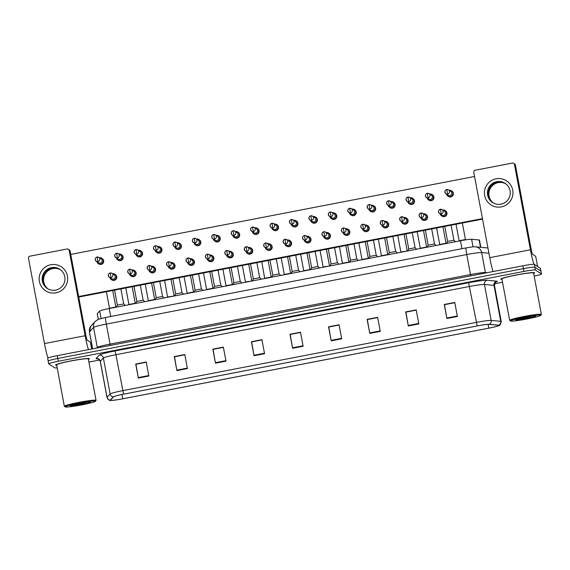 <?xml version="1.0" encoding="UTF-8"?>
<svg xmlns="http://www.w3.org/2000/svg" width="570" height="570" viewBox="0 0 570 570"><rect width="100%" height="100%" fill="white"/><g stroke="black" fill="none" stroke-linecap="round" stroke-linejoin="round"><path stroke-width="0.85" d="M98.282 319.328L97.235 313.742A10.745 0.784 -10.6 0 1 97.271 313.657L99.672 311.056A10.745 0.784 -10.6 0 1 109.24 308.541L460.482 240.761A10.745 0.784 -10.6 0 1 471.625 239.272L479.121 239.97A10.745 0.784 -10.6 0 1 479.441 240.048A10.745 0.784 -10.6 0 1 479.484 240.098L480.838 247.323M534.582 272.716A17.193 1.261 169.4 0 0 516.869 274.847A17.193 1.261 169.4 0 0 500.852 279.122A17.193 1.261 169.4 0 0 500.916 279.207A17.193 1.261 169.4 0 0 501.985 279.357A17.193 1.261 169.4 0 1 500.916 279.207A17.193 1.261 169.4 0 1 500.852 279.122A17.193 1.261 169.4 0 1 516.869 274.847A17.193 1.261 169.4 0 1 534.582 272.716A17.193 1.261 169.4 0 1 534.646 272.802A17.193 1.261 169.4 0 0 534.582 272.716M89.29 358.651A17.193 1.261 169.4 0 0 71.578 360.781A17.193 1.261 169.4 0 0 55.561 365.057A17.193 1.261 169.4 0 0 55.632 365.142A17.193 1.261 169.4 0 0 56.701 365.292A17.193 1.261 169.4 0 1 55.632 365.142A17.193 1.261 169.4 0 1 55.561 365.057A17.193 1.261 169.4 0 1 71.578 360.781A17.193 1.261 169.4 0 1 89.29 358.651A17.193 1.261 169.4 0 1 89.355 358.737A17.193 1.261 169.4 0 0 89.29 358.651M498.985 325.328A11.457 0.841 -10.6 0 1 499.035 325.385A11.457 0.841 -10.6 0 1 488.782 328.156L122.735 398.793A11.457 0.841 -10.6 0 1 110.452 400.24A11.457 0.841 -10.6 0 1 110.495 400.154L113.551 396.827A11.457 0.841 -10.6 0 1 123.761 394.148L477.197 325.94A11.457 0.841 -10.6 0 1 489.089 324.358L498.636 325.249A11.457 0.841 -10.6 0 1 498.985 325.328M499.27 325.278A11.749 0.862 169.4 0 0 498.914 325.192L489.359 324.302A11.749 0.862 169.4 0 0 477.168 325.926L123.733 394.134A11.749 0.862 169.4 0 0 113.273 396.877L110.21 400.204A11.749 0.862 169.4 0 0 110.58 400.439A11.749 0.862 169.4 0 0 122.764 398.815L488.811 328.17A11.749 0.862 169.4 0 0 498.978 325.613A11.749 0.862 169.4 0 0 499.27 325.278M534.176 276.122A10.745 0.784 169.4 0 0 541.5 273.985L540.973 271.178A10.745 0.784 169.4 0 0 540.93 271.12L534.888 267.202A10.745 0.784 169.4 0 0 523.417 268.613L57.791 358.466A10.745 0.784 169.4 0 0 48.179 361.067A10.745 0.784 169.4 0 0 48.222 361.116M533.67 273.429A17.193 1.261 169.4 0 0 534.646 272.802A17.193 1.261 169.4 0 1 533.67 273.429M88.379 359.364A17.193 1.261 169.4 0 0 89.355 358.737A17.193 1.261 169.4 0 1 88.379 359.364M541.5 273.985A10.745 0.784 169.4 0 0 541.457 273.935L535.415 270.009A10.745 0.784 169.4 0 0 523.937 271.42L58.311 361.273A10.745 0.784 169.4 0 0 48.706 363.874A10.745 0.784 169.4 0 0 48.749 363.924L54.791 367.849A10.745 0.784 169.4 0 0 57.178 367.842M88.892 362.071L99.636 359.998M494.618 283.774L502.526 282.25M215.467 363.176L212.838 349.132L223.362 347.109L225.991 361.152L215.467 363.176L215.382 362.691L225.898 360.668M176.9 370.621L174.27 356.578L184.794 354.547L187.416 368.591L176.9 370.621L176.814 370.137L187.331 368.106M138.332 378.067L135.703 364.023L146.219 361.993L148.848 376.036L138.332 378.067L138.246 377.582L148.763 375.552M331.177 340.853L328.548 326.81L339.065 324.779L341.694 338.822L331.177 340.853L331.084 340.361L341.601 338.338M369.745 333.407L367.116 319.364L377.632 317.333L380.261 331.377L369.745 333.407L369.652 332.923L380.169 330.892M408.312 325.962L405.683 311.918L416.2 309.888L418.829 323.931L408.312 325.962L408.227 325.477L418.736 323.447M446.88 318.523L444.251 304.48L454.767 302.449L457.397 316.493L446.88 318.523L446.795 318.031L457.304 316.008M254.035 355.737L251.413 341.694L261.929 339.663L264.558 353.706L254.035 355.737L253.949 355.253L264.466 353.222M292.602 348.291L289.98 334.248L300.497 332.217L303.126 346.261L292.602 348.291L292.517 347.807L303.033 345.776M213.102 349.346L223.397 347.315M174.534 356.784L184.83 354.754M135.966 364.23L146.262 362.199M328.812 327.016L339.1 324.986M367.379 319.57L377.675 317.54M405.947 312.125L416.243 310.094M444.514 304.686L454.81 302.656M253.949 355.253L251.662 341.858L261.965 339.87M290.237 334.455L300.533 332.424M300.54 332.467L290.208 334.462L292.517 347.807M454.817 302.698L444.486 304.693L446.795 318.031M416.25 310.137L405.918 312.132L408.227 325.477M377.682 317.583L367.344 319.578L369.652 332.923M339.114 325.028L328.776 327.023L331.084 340.361M146.269 362.242L135.938 364.237L138.246 377.582M184.837 354.796L174.505 356.791L176.814 370.137M223.404 347.358L213.073 349.346L215.382 362.691M251.641 341.907L261.972 339.912M534.361 264.387A10.745 0.784 169.4 0 0 522.889 265.798L57.264 355.659A10.745 0.784 169.4 0 0 47.659 358.252L48.179 361.067A10.745 0.784 169.4 0 1 57.791 358.466L523.417 268.613A10.745 0.784 169.4 0 1 534.888 267.202L540.93 271.12A10.745 0.784 169.4 0 1 540.973 271.178L540.446 268.37A10.745 0.784 169.4 0 0 540.41 268.313L534.361 264.387L535.415 270.009M462.356 223.02L465.448 239.535L459.114 240.725L456.029 224.245M446.581 194.228A3.22 3.206 -57 0 0 450.3 196.643A3.22 3.206 -57 0 0 451.469 190.779A3.22 3.206 -57 0 0 449.117 190.323L449.117 190.323M446.745 189.554C444.685 190.366 444.408 191.777 445.918 193.793L448.255 195.311A2.33 2.316 -57 0 0 451.796 192.917A2.33 2.316 -57 0 0 450.784 191.406L448.455 189.888A2.33 2.316 -57 0 0 446.759 189.561L446.745 189.554A2.33 2.316 -57 0 0 445.918 193.793A2.33 2.316 -57 0 0 449.459 192.282A2.33 2.316 -57 0 0 448.455 189.888L446.745 189.554L447.614 194.128M451.112 225.193L453.927 240.234L447.593 241.431L444.785 226.411M440.211 213.935A3.22 3.206 -57 0 0 445.12 215.859A3.22 3.206 -57 0 0 442.748 210.031M441.237 213.835L440.368 209.268C438.309 210.073 438.038 211.491 439.541 213.508L441.878 215.018A2.33 2.316 -57 0 0 445.426 212.624A2.33 2.316 -57 0 0 444.415 211.114L442.078 209.596A2.33 2.316 -57 0 0 438.537 211.107A2.33 2.316 -57 0 0 441.237 213.835A2.33 2.316 -57 0 0 442.078 209.596L440.382 209.268M442.933 226.767L446.025 243.283L439.691 244.473L436.606 227.993M427.158 197.975A3.22 3.206 -57 0 0 430.877 200.391A3.22 3.206 -57 0 0 432.039 194.527A3.22 3.206 -57 0 0 429.695 194.071L429.695 194.071M427.322 193.308C425.263 194.114 424.985 195.524 426.495 197.541L428.825 199.058A2.33 2.316 -57 0 0 432.374 196.664A2.33 2.316 -57 0 0 431.362 195.154L429.025 193.636A2.33 2.316 -57 0 0 427.336 193.308L427.336 193.308A2.33 2.316 -57 0 0 426.495 197.541A2.33 2.316 -57 0 0 430.036 196.03A2.33 2.316 -57 0 0 429.025 193.636L427.322 193.308L428.184 197.876M423.51 230.515L426.602 247.031L420.268 248.228L417.183 231.741M407.735 201.723A3.22 3.206 -57 0 0 411.455 204.138A3.22 3.206 -57 0 0 412.616 198.274A3.22 3.206 -57 0 0 410.272 197.819L410.272 197.819M407.885 197.063A2.33 2.316 -57 0 0 407.066 201.296L409.403 202.806A2.33 2.316 -57 0 0 412.951 200.412A2.33 2.316 -57 0 0 411.939 198.902L409.602 197.384A2.33 2.316 -57 0 0 407.906 197.056L408.761 201.623A2.33 2.316 -57 0 0 409.602 197.384L407.892 197.056C405.833 197.861 405.562 199.279 407.066 201.296A2.33 2.316 -57 0 0 408.761 201.623M407.415 250.999L400.838 251.976L397.753 235.488M388.312 205.471A3.22 3.206 -57 0 0 392.032 207.886A3.22 3.206 -57 0 0 393.193 202.022A3.22 3.206 -57 0 0 390.849 201.566L390.849 201.566M388.469 200.804C386.41 201.609 386.139 203.027 387.643 205.043L389.98 206.554A2.33 2.316 -57 0 0 393.528 204.167A2.33 2.316 -57 0 0 392.516 202.649L390.179 201.139A2.33 2.316 -57 0 0 388.483 200.804L388.469 200.804A2.33 2.316 -57 0 0 387.643 205.043A2.33 2.316 -57 0 0 391.184 203.533A2.33 2.316 -57 0 0 390.179 201.139L388.469 200.804L389.339 205.371M384.665 238.018L387.75 254.534L381.416 255.723L378.33 239.236M368.89 209.226A3.22 3.206 -57 0 0 372.602 211.634A3.22 3.206 -57 0 0 373.77 205.77A3.22 3.206 -57 0 0 371.419 205.314L371.419 205.314M369.047 204.552C366.987 205.364 366.709 206.775 368.22 208.791L370.557 210.309A2.33 2.316 -57 0 0 374.098 207.915A2.33 2.316 -57 0 0 373.086 206.397L370.757 204.887A2.33 2.316 -57 0 0 369.061 204.552L369.047 204.552A2.33 2.316 -57 0 0 368.22 208.791A2.33 2.316 -57 0 0 371.761 207.281A2.33 2.316 -57 0 0 370.757 204.887L369.047 204.552L369.916 209.119M431.69 228.941L434.504 243.989L428.17 245.178L425.363 230.159M420.788 217.683A3.22 3.206 -57 0 0 425.697 219.607A3.22 3.206 -57 0 0 423.318 213.779M420.945 213.016C418.886 213.821 418.608 215.239 420.118 217.256L422.455 218.766A2.33 2.316 -57 0 0 425.997 216.379A2.33 2.316 -57 0 0 424.992 214.862L422.655 213.351A2.33 2.316 -57 0 0 420.959 213.016L420.959 213.016A2.33 2.316 -57 0 0 420.118 217.256A2.33 2.316 -57 0 0 423.66 215.745A2.33 2.316 -57 0 0 422.655 213.351L420.945 213.016L421.814 217.583M412.267 232.688L415.081 247.736L408.747 248.926L405.933 233.907M401.358 221.438A3.22 3.206 -57 0 0 406.268 223.355A3.22 3.206 -57 0 0 403.895 217.526M401.522 216.764C399.463 217.576 399.185 218.987 400.696 221.003L403.033 222.521A2.33 2.316 -57 0 0 406.574 220.127A2.33 2.316 -57 0 0 405.562 218.609L403.225 217.099A2.33 2.316 -57 0 0 401.536 216.764L401.536 216.764A2.33 2.316 -57 0 0 400.696 221.003A2.33 2.316 -57 0 0 404.237 219.493A2.33 2.316 -57 0 0 403.225 217.099L401.522 216.764L402.392 221.331M392.844 236.436L395.658 251.484L389.324 252.674M381.936 225.186A3.22 3.206 -57 0 0 386.845 227.102A3.22 3.206 -57 0 0 384.472 221.281M382.962 225.079L382.092 220.512C380.04 221.324 379.762 222.735 381.266 224.751L383.603 226.269A2.33 2.316 -57 0 0 387.151 223.875A2.33 2.316 -57 0 0 386.139 222.364L383.802 220.846A2.33 2.316 -57 0 0 380.261 222.357A2.33 2.316 -57 0 0 382.962 225.079A2.33 2.316 -57 0 0 383.802 220.846L382.107 220.519M496.071 178.802A14.328 14.243 123 0 1 512.722 190.138A14.328 14.243 123 0 1 501.329 206.889A14.328 14.243 123 0 1 484.671 195.546A14.328 14.243 123 0 1 496.071 178.802M500.952 204.174A11.457 11.393 -57 0 0 505.084 183.326A11.457 11.393 -57 0 0 487.649 190.758A11.457 11.393 -57 0 0 500.952 204.174M497.553 182.229A11.457 11.393 123 0 1 505.483 183.597A11.457 11.393 123 0 0 488.504 191.05A11.457 11.393 123 0 0 493.014 202.806A11.457 11.393 123 0 1 497.553 182.229M534.076 264.316A14.328 1.097 -100.9 0 1 530.428 249.795L514.461 164.481A1.788 1.781 -57 0 0 512.38 163.063L475.216 170.238A1.788 1.781 -57 0 0 473.791 172.332L489.758 257.647L530.428 249.795M493.121 271.548A14.328 1.097 -100.9 0 1 489.758 257.647M513.684 163.319L514.639 163.939A1.788 1.781 123 0 1 515.415 165.101L531.382 250.415L532.359 254.135L535.686 256.315M50.78 264.729A14.328 14.243 123 0 1 67.431 276.072A14.328 14.243 123 0 1 56.038 292.816A14.328 14.243 123 0 1 39.387 281.48A14.328 14.243 123 0 1 50.78 264.729M55.661 290.109A11.457 11.393 -57 0 0 59.793 269.261A11.457 11.393 -57 0 0 42.358 276.692A11.457 11.393 -57 0 0 55.661 290.109M52.262 268.164A11.457 11.393 123 0 1 60.192 269.532A11.457 11.393 123 0 0 43.22 276.984A11.457 11.393 123 0 0 47.723 288.741A11.457 11.393 123 0 1 52.262 268.164M88.507 349.631A14.328 1.097 -100.9 0 1 85.137 335.73L69.169 250.415A1.788 1.781 -57 0 0 67.089 248.997L29.925 256.172A1.788 1.781 -57 0 0 28.5 258.267L44.467 343.575L85.137 335.73M48.037 357.96A14.328 1.097 -100.9 0 1 44.467 343.575M68.393 249.254L69.348 249.874A1.788 1.781 123 0 1 70.124 251.035L86.091 336.35L87.068 340.069L90.402 342.235L91.67 349.018L90.395 342.228M540.745 315.345L541.315 314.519A16.117 1.183 169.4 0 0 541.343 314.426L533.591 272.994A16.117 1.183 169.4 0 0 533.527 272.916A16.117 1.183 169.4 0 0 516.926 274.918A16.117 1.183 169.4 0 0 501.906 278.93L509.658 320.354A16.117 1.183 169.4 0 0 509.715 320.433A16.117 1.183 169.4 0 0 509.723 320.433L510.549 320.995A15.397 1.126 169.4 0 0 510.556 321.003A15.397 1.126 169.4 0 0 525.868 319.193A15.397 1.126 169.4 0 0 540.745 315.345A15.397 1.126 169.4 0 0 540.709 315.182A15.397 1.126 169.4 0 0 524.286 317.198A15.397 1.126 169.4 0 0 510.549 320.995M518.216 319.813A16.117 1.183 169.4 0 0 529.53 317.804M541.343 314.426A16.117 1.183 169.4 0 0 541.279 314.348A16.117 1.183 169.4 0 0 524.678 316.343A16.117 1.183 169.4 0 0 509.658 320.354M516.798 319.699L516.598 319.549C516.99 319.977 519.249 319.884 523.367 319.257L533.135 317.241L534.382 316.842L534.354 316.115M525.804 318.844L516.734 319.421M533.135 317.241L518.522 318.887M95.454 401.28L96.024 400.453A16.117 1.183 169.4 0 0 96.052 400.361L88.3 358.929A16.117 1.183 169.4 0 0 88.236 358.851A16.117 1.183 169.4 0 0 71.635 360.853A16.117 1.183 169.4 0 0 56.615 364.857L64.367 406.289A16.117 1.183 169.4 0 0 64.431 406.367L65.265 406.93A15.397 1.126 169.4 0 0 80.577 405.128A15.397 1.126 169.4 0 0 95.454 401.28A15.397 1.126 169.4 0 0 95.418 401.116A15.397 1.126 169.4 0 0 79.002 403.132A15.397 1.126 169.4 0 0 65.265 406.93A15.397 1.126 169.4 0 0 65.265 406.937M72.931 405.747A16.117 1.183 169.4 0 0 84.239 403.738M96.052 400.361A16.117 1.183 169.4 0 0 95.988 400.275A16.117 1.183 169.4 0 0 79.387 402.278A16.117 1.183 169.4 0 0 64.367 406.289M71.507 405.626L71.307 405.484C71.699 405.911 73.957 405.811 78.076 405.192L87.844 403.175L89.091 402.776L89.062 402.049M80.513 404.778L71.442 405.356M87.844 403.175L73.231 404.821M114.876 274.213L115.325 274.505A3.22 3.206 123 0 1 114.164 280.369A3.22 3.206 123 0 1 111.813 279.913L111.364 279.621A3.22 3.206 -57 0 0 116.28 276.308A3.22 3.206 -57 0 0 112.532 273.757M134.299 270.465L134.748 270.757A3.22 3.206 123 0 1 133.587 276.621A3.22 3.206 123 0 1 131.243 276.165L130.794 275.873A3.22 3.206 -57 0 0 135.703 272.56A3.22 3.206 -57 0 0 131.955 270.009M153.722 266.717L154.171 267.009A3.22 3.206 123 0 1 153.009 272.873A3.22 3.206 123 0 1 150.665 272.417L150.216 272.125A3.22 3.206 -57 0 0 155.126 268.812A3.22 3.206 -57 0 0 151.378 266.261M173.152 262.969L173.601 263.262A3.22 3.206 123 0 1 172.432 269.126A3.22 3.206 123 0 1 170.088 268.669L169.639 268.377A3.22 3.206 -57 0 0 174.548 265.064A3.22 3.206 -57 0 0 170.8 262.514M192.575 259.222L193.023 259.514A3.22 3.206 123 0 1 191.862 265.378A3.22 3.206 123 0 1 189.511 264.915L189.062 264.63A3.22 3.206 -57 0 0 193.971 261.317A3.22 3.206 -57 0 0 190.223 258.766M211.997 255.474L212.446 255.759A3.22 3.206 123 0 1 211.285 261.623A3.22 3.206 123 0 1 208.934 261.167L208.492 260.882A3.22 3.206 -57 0 0 213.401 257.569A3.22 3.206 -57 0 0 209.653 255.018M101.823 258.253L102.272 258.545A3.22 3.206 123 0 1 101.111 264.409A3.22 3.206 123 0 1 98.767 263.953L98.318 263.661A3.22 3.206 -57 0 0 103.227 260.347A3.22 3.206 -57 0 0 99.479 257.797L99.479 257.797M121.253 254.505L121.702 254.797A3.22 3.206 123 0 1 120.534 260.661A3.22 3.206 123 0 1 118.189 260.205L117.741 259.913A3.22 3.206 -57 0 0 122.65 256.6A3.22 3.206 -57 0 0 118.902 254.049L118.902 254.049M140.676 250.757L141.125 251.049A3.22 3.206 123 0 1 139.956 256.913A3.22 3.206 123 0 1 137.612 256.457L137.163 256.165A3.22 3.206 -57 0 0 142.073 252.852A3.22 3.206 -57 0 0 138.332 250.301A3.22 3.206 -57 0 0 138.325 250.301M160.099 247.01L160.548 247.302A3.22 3.206 123 0 1 159.386 253.166A3.22 3.206 123 0 1 157.035 252.71L156.586 252.417A3.22 3.206 -57 0 0 161.502 249.104A3.22 3.206 -57 0 0 157.755 246.554L157.755 246.554M179.522 243.262L179.97 243.547A3.22 3.206 123 0 1 178.809 249.411A3.22 3.206 123 0 1 176.465 248.955L176.016 248.67A3.22 3.206 -57 0 0 180.925 245.357A3.22 3.206 -57 0 0 177.177 242.806L177.177 242.806M198.951 239.507L199.393 239.799A3.22 3.206 123 0 1 198.232 245.663A3.22 3.206 123 0 1 195.888 245.207L195.439 244.915A3.22 3.206 -57 0 0 200.348 241.602A3.22 3.206 -57 0 0 196.6 239.051L196.6 239.051M231.42 251.719L231.869 252.011A3.22 3.206 123 0 1 230.708 257.875A3.22 3.206 123 0 1 228.363 257.419L227.915 257.127A3.22 3.206 -57 0 0 232.824 253.814A3.22 3.206 -57 0 0 229.076 251.263M250.85 247.971L251.299 248.263A3.22 3.206 123 0 1 250.13 254.127A3.22 3.206 123 0 1 247.786 253.671L247.337 253.379A3.22 3.206 -57 0 0 252.246 250.066A3.22 3.206 -57 0 0 248.499 247.515M270.273 244.224L270.721 244.516A3.22 3.206 123 0 1 269.553 250.38A3.22 3.206 123 0 1 267.209 249.924L266.76 249.632A3.22 3.206 -57 0 0 271.669 246.318A3.22 3.206 -57 0 0 267.921 243.768M289.695 240.476L290.144 240.768A3.22 3.206 123 0 1 288.983 246.632A3.22 3.206 123 0 1 286.632 246.176L286.183 245.884A3.22 3.206 -57 0 0 291.099 242.571A3.22 3.206 -57 0 0 287.351 240.02M309.118 236.728L309.567 237.02A3.22 3.206 123 0 1 308.406 242.884A3.22 3.206 123 0 1 306.062 242.428L305.613 242.136A3.22 3.206 -57 0 0 310.522 238.823A3.22 3.206 -57 0 0 306.774 236.272M218.374 235.759L218.823 236.051A3.22 3.206 123 0 1 217.655 241.915A3.22 3.206 123 0 1 215.31 241.459L214.862 241.167A3.22 3.206 -57 0 0 219.771 237.854A3.22 3.206 -57 0 0 216.023 235.303L216.023 235.303M237.797 232.011L238.246 232.304A3.22 3.206 123 0 1 237.084 238.167A3.22 3.206 123 0 1 234.733 237.711L234.284 237.419A3.22 3.206 -57 0 0 239.201 234.106A3.22 3.206 -57 0 0 235.453 231.555L235.453 231.555M257.22 228.264L257.668 228.556A3.22 3.206 123 0 1 256.507 234.42A3.22 3.206 123 0 1 254.163 233.964L253.714 233.671A3.22 3.206 -57 0 0 258.623 230.358A3.22 3.206 -57 0 0 254.876 227.808L254.876 227.808M276.642 224.516L277.091 224.808A3.22 3.206 123 0 1 275.93 230.672A3.22 3.206 123 0 1 273.586 230.216L273.137 229.924A3.22 3.206 -57 0 0 278.046 226.611A3.22 3.206 -57 0 0 274.298 224.06L274.298 224.06M296.072 220.768L296.521 221.06A3.22 3.206 123 0 1 295.353 226.924A3.22 3.206 123 0 1 293.009 226.468L292.56 226.176A3.22 3.206 -57 0 0 297.469 222.863A3.22 3.206 -57 0 0 293.721 220.312L293.721 220.312M328.548 232.98L328.99 233.272A3.22 3.206 123 0 1 327.828 239.136A3.22 3.206 123 0 1 325.484 238.68L325.035 238.388A3.22 3.206 -57 0 0 329.945 235.075A3.22 3.206 -57 0 0 326.197 232.524M347.971 229.233L348.42 229.525A3.22 3.206 123 0 1 347.251 235.389A3.22 3.206 123 0 1 344.907 234.933L344.458 234.641A3.22 3.206 -57 0 0 349.367 231.327A3.22 3.206 -57 0 0 345.62 228.777M367.394 225.485L367.842 225.77A3.22 3.206 123 0 1 366.681 231.634A3.22 3.206 123 0 1 364.33 231.178L363.881 230.893A3.22 3.206 -57 0 0 368.797 227.58A3.22 3.206 -57 0 0 365.049 225.029M315.495 217.02L315.944 217.312A3.22 3.206 123 0 1 314.783 223.176A3.22 3.206 123 0 1 312.431 222.72L311.982 222.428A3.22 3.206 -57 0 0 316.899 219.115A3.22 3.206 -57 0 0 313.151 216.564L313.151 216.564M334.918 213.273L335.367 213.558A3.22 3.206 123 0 1 334.205 219.421A3.22 3.206 123 0 1 331.861 218.965L331.412 218.681A3.22 3.206 -57 0 0 336.321 215.367A3.22 3.206 -57 0 0 332.574 212.817L332.574 212.817M386.816 221.73L387.265 222.022A3.22 3.206 123 0 1 386.104 227.886A3.22 3.206 123 0 1 383.76 227.43L383.311 227.138M406.239 217.982L406.688 218.274A3.22 3.206 123 0 1 405.526 224.138A3.22 3.206 123 0 1 403.182 223.682L402.733 223.39M425.669 214.235L426.118 214.527A3.22 3.206 123 0 1 424.949 220.391A3.22 3.206 123 0 1 422.605 219.935L422.156 219.642M373.77 205.77L374.219 206.062A3.22 3.206 123 0 1 373.051 211.926A3.22 3.206 123 0 1 370.707 211.47L370.258 211.178M393.193 202.022L393.642 202.314A3.22 3.206 123 0 1 392.481 208.178A3.22 3.206 123 0 1 390.129 207.722L389.68 207.43M412.616 198.274L413.065 198.567A3.22 3.206 123 0 1 411.903 204.431A3.22 3.206 123 0 1 409.559 203.974L409.11 203.682M432.039 194.527L432.488 194.819A3.22 3.206 123 0 1 431.326 200.683A3.22 3.206 123 0 1 428.982 200.227L428.533 199.935M354.341 209.525L354.789 209.81A3.22 3.206 123 0 1 353.628 215.674A3.22 3.206 123 0 1 351.284 215.218L350.835 214.926A3.22 3.206 -57 0 0 355.744 211.62A3.22 3.206 -57 0 0 351.996 209.062A3.22 3.206 -57 0 0 351.996 209.069M445.092 210.487L445.541 210.779A3.22 3.206 123 0 1 444.379 216.643A3.22 3.206 123 0 1 442.028 216.187L441.579 215.895M451.469 190.779L451.917 191.071A3.22 3.206 123 0 1 450.749 196.935A3.22 3.206 123 0 1 448.405 196.479L447.956 196.187M48.058 288.926A11.457 11.393 123 0 1 52.896 268.577A11.457 11.393 123 0 1 60.498 269.752M493.349 202.991A11.457 11.393 123 0 1 498.187 182.642A11.457 11.393 123 0 1 505.79 183.818M516.106 168.805L524.029 211.121M482.548 219.122L78.738 297.055M70.758 254.405L474.568 176.479M482.448 218.609L78.639 296.535M365.235 241.766L368.327 258.281L361.993 259.471L358.908 242.984M349.46 212.973A3.22 3.206 -57 0 0 350.835 214.926M349.624 208.299C347.565 209.112 347.287 210.522 348.797 212.539L351.127 214.056A2.33 2.316 -57 0 0 354.675 211.662A2.33 2.316 -57 0 0 353.664 210.152L351.327 208.634A2.33 2.316 -57 0 0 349.638 208.307L349.638 208.307A2.33 2.316 -57 0 0 348.797 212.539A2.33 2.316 -57 0 0 352.338 211.028A2.33 2.316 -57 0 0 351.327 208.634L349.624 208.299L350.486 212.867M345.812 245.513L348.904 262.029L342.57 263.219M330.037 216.721A3.22 3.206 -57 0 0 331.412 218.681M330.187 212.054A2.33 2.316 -57 0 0 329.367 216.287L331.704 217.804A2.33 2.316 -57 0 0 335.253 215.41A2.33 2.316 -57 0 0 334.241 213.9L331.904 212.382A2.33 2.316 -57 0 0 330.208 212.054L331.063 216.614A2.33 2.316 -57 0 0 331.904 212.382L330.194 212.047C328.142 212.859 327.864 214.27 329.367 216.287A2.33 2.316 -57 0 0 331.063 216.614M329.716 265.998L323.14 266.967L320.055 250.479M310.614 220.469A3.22 3.206 -57 0 0 311.982 222.428M310.764 215.809A2.33 2.316 -57 0 0 309.945 220.034L312.282 221.552A2.33 2.316 -57 0 0 315.83 219.158A2.33 2.316 -57 0 0 314.818 217.647L312.481 216.13A2.33 2.316 -57 0 0 310.785 215.802L311.64 220.362A2.33 2.316 -57 0 0 312.481 216.13L310.771 215.795C308.712 216.607 308.441 218.018 309.945 220.034A2.33 2.316 -57 0 0 311.64 220.362M373.414 240.184L376.236 255.232L369.894 256.422L367.087 241.409M362.513 228.933A3.22 3.206 -57 0 0 363.881 230.893M363.539 228.827L362.67 224.259C360.611 225.072 360.34 226.482 361.843 228.499L364.18 230.016A2.33 2.316 -57 0 0 367.728 227.622A2.33 2.316 -57 0 0 366.717 226.112L364.38 224.594A2.33 2.316 -57 0 0 360.839 226.105A2.33 2.316 -57 0 0 363.539 228.827A2.33 2.316 -57 0 0 364.38 224.594L362.684 224.267M353.991 243.932L356.806 258.98L350.472 260.169L347.664 245.157M343.09 232.681A3.22 3.206 -57 0 0 344.458 234.641M343.247 228.007C341.188 228.819 340.91 230.23 342.42 232.246L344.757 233.764A2.33 2.316 -57 0 0 348.306 231.37A2.33 2.316 -57 0 0 347.294 229.86L344.957 228.342A2.33 2.316 -57 0 0 343.261 228.014L343.261 228.014A2.33 2.316 -57 0 0 342.42 232.246A2.33 2.316 -57 0 0 345.962 230.736A2.33 2.316 -57 0 0 344.957 228.342L343.247 228.007L344.116 232.574M334.569 247.679L337.383 262.727L331.049 263.924L328.235 248.905M323.66 236.429A3.22 3.206 -57 0 0 325.035 238.388M324.693 236.322L323.824 231.755C321.765 232.567 321.487 233.978 322.998 235.994L325.335 237.512A2.33 2.316 -57 0 0 328.876 235.118A2.33 2.316 -57 0 0 327.864 233.607L325.534 232.09A2.33 2.316 -57 0 0 321.986 233.6A2.33 2.316 -57 0 0 324.693 236.322A2.33 2.316 -57 0 0 325.534 232.09L323.838 231.762M306.966 253.009L310.052 269.524L303.717 270.714L300.632 254.227M291.192 224.217A3.22 3.206 -57 0 0 292.56 226.176M291.348 219.543C289.289 220.355 289.011 221.766 290.522 223.782L292.859 225.3A2.33 2.316 -57 0 0 296.4 222.906A2.33 2.316 -57 0 0 295.395 221.395L293.058 219.878A2.33 2.316 -57 0 0 291.363 219.55L291.348 219.543A2.33 2.316 -57 0 0 290.522 223.782A2.33 2.316 -57 0 0 294.063 222.272A2.33 2.316 -57 0 0 293.058 219.878L291.348 219.543L292.218 224.11M287.536 256.757L290.629 273.272L284.295 274.462L281.209 257.982M271.762 227.964A3.22 3.206 -57 0 0 273.137 229.924M271.926 223.297C269.866 224.103 269.589 225.513 271.099 227.53L273.436 229.047A2.33 2.316 -57 0 0 276.977 226.653A2.33 2.316 -57 0 0 275.966 225.143L273.629 223.625A2.33 2.316 -57 0 0 271.94 223.297L271.94 223.297A2.33 2.316 -57 0 0 271.099 227.53A2.33 2.316 -57 0 0 274.64 226.019A2.33 2.316 -57 0 0 273.629 223.625L271.926 223.297L272.795 227.865M268.114 260.504L271.206 277.02L264.872 278.217M252.339 231.712A3.22 3.206 -57 0 0 253.714 233.671M252.496 227.045C250.444 227.85 250.166 229.268 251.669 231.278L254.006 232.795A2.33 2.316 -57 0 0 257.555 230.401A2.33 2.316 -57 0 0 256.543 228.891L254.206 227.373A2.33 2.316 -57 0 0 252.51 227.045L252.51 227.045A2.33 2.316 -57 0 0 251.669 231.278A2.33 2.316 -57 0 0 255.218 229.767A2.33 2.316 -57 0 0 254.206 227.373L252.496 227.045L253.365 231.612M252.018 280.989L245.442 281.965L242.357 265.478M232.916 235.46A3.22 3.206 -57 0 0 234.284 237.419M233.942 235.36L233.073 230.793C231.014 231.598 230.743 233.016 232.246 235.032L234.584 236.543A2.33 2.316 -57 0 0 238.132 234.156A2.33 2.316 -57 0 0 237.12 232.638L234.783 231.121A2.33 2.316 -57 0 0 231.242 232.638A2.33 2.316 -57 0 0 233.942 235.36A2.33 2.316 -57 0 0 234.783 231.121L233.087 230.793M229.268 268.007L232.353 284.516L226.019 285.713L222.934 269.225M213.493 239.208A3.22 3.206 -57 0 0 214.862 241.167M214.519 239.108L213.65 234.541C211.591 235.353 211.313 236.764 212.824 238.78L215.161 240.291A2.33 2.316 -57 0 0 218.709 237.904A2.33 2.316 -57 0 0 217.697 236.386L215.36 234.876A2.33 2.316 -57 0 0 211.819 236.386A2.33 2.316 -57 0 0 214.519 239.108A2.33 2.316 -57 0 0 215.36 234.876L213.665 234.541M315.146 251.427L317.96 266.475L311.626 267.672M304.238 240.177A3.22 3.206 -57 0 0 305.613 242.136M304.401 235.503C302.342 236.315 302.064 237.726 303.575 239.742L305.905 241.26A2.33 2.316 -57 0 0 309.453 238.866A2.33 2.316 -57 0 0 308.441 237.355L306.104 235.838A2.33 2.316 -57 0 0 304.409 235.51L304.409 235.51A2.33 2.316 -57 0 0 303.575 239.742A2.33 2.316 -57 0 0 307.116 238.232A2.33 2.316 -57 0 0 306.104 235.838L304.401 235.503L305.264 240.077M295.716 255.182L298.538 270.223L292.196 271.42L289.389 256.4M284.815 243.924A3.22 3.206 -57 0 0 286.183 245.884M285.841 243.825L284.971 239.258C282.912 240.063 282.642 241.481 284.145 243.49L286.482 245.007A2.33 2.316 -57 0 0 290.03 242.613A2.33 2.316 -57 0 0 289.019 241.103L286.682 239.585A2.33 2.316 -57 0 0 283.14 241.096A2.33 2.316 -57 0 0 285.841 243.825A2.33 2.316 -57 0 0 286.682 239.585L284.986 239.258M280.725 275.453L279.101 273.963L272.774 275.168L269.966 260.148M265.392 247.672A3.22 3.206 -57 0 0 266.76 249.632M265.549 243.005C263.49 243.81 263.212 245.228 264.722 247.245L267.059 248.755A2.33 2.316 -57 0 0 270.608 246.368A2.33 2.316 -57 0 0 269.596 244.851L267.259 243.333A2.33 2.316 -57 0 0 265.563 243.005L265.563 243.005A2.33 2.316 -57 0 0 264.722 247.245A2.33 2.316 -57 0 0 268.263 245.734A2.33 2.316 -57 0 0 267.259 243.333L265.549 243.005L266.418 247.572M256.87 262.677L259.685 277.725L253.351 278.915L250.536 263.896M245.962 251.42A3.22 3.206 -57 0 0 247.337 253.379M246.126 246.753C244.067 247.565 243.789 248.976 245.299 250.992L247.637 252.503A2.33 2.316 -57 0 0 251.178 250.116A2.33 2.316 -57 0 0 250.166 248.598L247.836 247.088A2.33 2.316 -57 0 0 246.14 246.753L246.14 246.753A2.33 2.316 -57 0 0 245.299 250.992A2.33 2.316 -57 0 0 248.841 249.482A2.33 2.316 -57 0 0 247.836 247.088L246.126 246.753L246.995 251.32M237.448 266.425L240.262 281.473L233.928 282.663L231.114 267.644M226.539 255.175A3.22 3.206 -57 0 0 227.915 257.127M226.703 250.501C224.644 251.313 224.366 252.724 225.877 254.74L228.207 256.258A2.33 2.316 -57 0 0 231.755 253.864A2.33 2.316 -57 0 0 230.743 252.346L228.406 250.836A2.33 2.316 -57 0 0 226.718 250.501L226.718 250.501A2.33 2.316 -57 0 0 225.877 254.74A2.33 2.316 -57 0 0 229.418 253.23A2.33 2.316 -57 0 0 228.406 250.836L226.703 250.501L227.565 255.068M209.838 271.755L212.931 288.27L206.596 289.46L203.511 272.973M194.064 242.963A3.22 3.206 -57 0 0 195.439 244.915M194.228 238.288C192.168 239.101 191.891 240.512 193.401 242.528L195.738 244.046A2.33 2.316 -57 0 0 199.279 241.652A2.33 2.316 -57 0 0 198.267 240.134L195.938 238.623A2.33 2.316 -57 0 0 194.242 238.296L194.242 238.296A2.33 2.316 -57 0 0 193.401 242.528A2.33 2.316 -57 0 0 196.942 241.017A2.33 2.316 -57 0 0 195.938 238.623L194.228 238.288L195.097 242.856M190.416 275.502L193.508 292.018L187.174 293.208L184.089 276.721M174.641 246.71A3.22 3.206 -57 0 0 176.016 248.67M174.805 242.036C172.746 242.849 172.468 244.259 173.978 246.276L176.308 247.793A2.33 2.316 -57 0 0 179.856 245.399A2.33 2.316 -57 0 0 178.845 243.889L176.508 242.371A2.33 2.316 -57 0 0 174.812 242.043L174.812 242.043A2.33 2.316 -57 0 0 173.978 246.276A2.33 2.316 -57 0 0 177.519 244.765A2.33 2.316 -57 0 0 176.508 242.371L174.805 242.036L175.667 246.603M174.32 295.98L167.751 296.956M155.218 250.458A3.22 3.206 -57 0 0 156.586 252.417M156.244 250.351L155.375 245.784C153.316 246.596 153.045 248.007 154.548 250.023L156.885 251.541A2.33 2.316 -57 0 0 160.434 249.147A2.33 2.316 -57 0 0 159.422 247.637L157.085 246.119A2.33 2.316 -57 0 0 153.544 247.629A2.33 2.316 -57 0 0 156.244 250.351A2.33 2.316 -57 0 0 157.085 246.119L155.389 245.791M151.57 282.998L154.655 299.514L148.321 300.704L145.236 284.216M135.795 254.206A3.22 3.206 -57 0 0 137.163 256.165M136.821 254.099L135.952 249.532C133.893 250.344 133.615 251.755 135.126 253.771L137.463 255.289A2.33 2.316 -57 0 0 141.011 252.895A2.33 2.316 -57 0 0 139.999 251.384L137.662 249.867A2.33 2.316 -57 0 0 134.121 251.377A2.33 2.316 -57 0 0 136.821 254.099A2.33 2.316 -57 0 0 137.662 249.867L135.966 249.539M132.14 286.746L135.233 303.261L128.898 304.451L125.813 287.971M116.365 257.954A3.22 3.206 -57 0 0 117.741 259.913M116.529 253.28C114.47 254.092 114.192 255.503 115.703 257.519L118.04 259.036A2.33 2.316 -57 0 0 121.581 256.642A2.33 2.316 -57 0 0 120.569 255.132L118.239 253.614A2.33 2.316 -57 0 0 116.544 253.287L116.544 253.287A2.33 2.316 -57 0 0 115.703 257.519A2.33 2.316 -57 0 0 119.244 256.008A2.33 2.316 -57 0 0 118.239 253.614L116.529 253.28L117.399 257.854M112.718 290.493L115.81 307.009L109.476 308.206L106.391 291.719M96.943 261.701A3.22 3.206 -57 0 0 98.318 263.661M97.107 257.034C95.048 257.839 94.77 259.257 96.28 261.267L98.61 262.784A2.33 2.316 -57 0 0 102.158 260.39A2.33 2.316 -57 0 0 101.147 258.88L98.81 257.362A2.33 2.316 -57 0 0 97.121 257.034L97.121 257.034A2.33 2.316 -57 0 0 96.28 261.267A2.33 2.316 -57 0 0 99.821 259.756A2.33 2.316 -57 0 0 98.81 257.362L97.107 257.034L97.969 261.602M218.018 270.173L220.839 285.221L214.498 286.411M207.117 258.923A3.22 3.206 -57 0 0 208.492 260.882M208.143 258.816L207.273 254.248C205.214 255.061 204.944 256.471 206.447 258.488L208.784 260.006A2.33 2.316 -57 0 0 212.332 257.612A2.33 2.316 -57 0 0 211.32 256.101L208.983 254.583A2.33 2.316 -57 0 0 205.442 256.094A2.33 2.316 -57 0 0 208.143 258.816A2.33 2.316 -57 0 0 208.983 254.583L207.288 254.256M198.595 273.921L201.41 288.969L195.075 290.159L192.268 275.146M187.694 262.67A3.22 3.206 -57 0 0 189.062 264.63M187.851 257.996C185.792 258.809 185.521 260.219 187.024 262.236L189.361 263.753A2.33 2.316 -57 0 0 192.909 261.359A2.33 2.316 -57 0 0 191.898 259.849L189.561 258.331A2.33 2.316 -57 0 0 187.865 258.003L187.865 258.003A2.33 2.316 -57 0 0 187.024 262.236A2.33 2.316 -57 0 0 190.565 260.725A2.33 2.316 -57 0 0 189.561 258.331L187.851 257.996L188.72 262.563M179.172 277.668L181.987 292.716L175.653 293.906L172.845 278.894M168.264 266.418A3.22 3.206 -57 0 0 169.639 268.377M168.428 261.744C166.369 262.556 166.091 263.967 167.601 265.983L169.938 267.501A2.33 2.316 -57 0 0 173.48 265.107A2.33 2.316 -57 0 0 172.468 263.596L170.138 262.079A2.33 2.316 -57 0 0 168.442 261.751L168.442 261.751A2.33 2.316 -57 0 0 167.601 265.983A2.33 2.316 -57 0 0 171.142 264.473A2.33 2.316 -57 0 0 170.138 262.079L168.428 261.744L169.297 266.311M159.75 281.416L162.564 296.464L156.23 297.661L153.416 282.642M148.841 270.166A3.22 3.206 -57 0 0 150.216 272.125M149.867 270.066L149.005 265.492C146.946 266.304 146.668 267.715 148.179 269.731L150.508 271.249A2.33 2.316 -57 0 0 154.057 268.855A2.33 2.316 -57 0 0 153.045 267.344L150.708 265.827A2.33 2.316 -57 0 0 147.167 267.337A2.33 2.316 -57 0 0 149.867 270.066A2.33 2.316 -57 0 0 150.708 265.827L149.019 265.499M140.32 285.171L143.141 300.212L136.807 301.409M129.418 273.913A3.22 3.206 -57 0 0 130.794 275.873M130.445 273.814L129.575 269.247C127.516 270.052 127.245 271.47 128.749 273.479L131.086 274.996A2.33 2.316 -57 0 0 134.634 272.603A2.33 2.316 -57 0 0 133.622 271.092L131.285 269.574A2.33 2.316 -57 0 0 127.744 271.085A2.33 2.316 -57 0 0 130.445 273.814A2.33 2.316 -57 0 0 131.285 269.574L129.589 269.247M120.897 288.919L123.711 303.96L117.377 305.157L114.57 290.137M109.996 277.661A3.22 3.206 -57 0 0 111.364 279.621M110.153 272.994C108.093 273.799 107.823 275.217 109.326 277.234L111.663 278.744A2.33 2.316 -57 0 0 115.211 276.357A2.33 2.316 -57 0 0 114.2 274.84L111.862 273.322A2.33 2.316 -57 0 0 110.167 272.994L110.167 272.994A2.33 2.316 -57 0 0 109.326 277.234A2.33 2.316 -57 0 0 112.867 275.723A2.33 2.316 -57 0 0 111.862 273.322L110.153 272.994L111.022 277.562M480.489 247.287L479.121 239.97M473.043 246.853L471.625 239.272M461.964 248.698L460.482 240.761M110.73 316.485L109.24 308.541M101.061 318.473L99.672 311.056M98.332 319.314L97.271 313.657M488.782 328.156L488.077 324.358M98.004 358.829A17.905 1.311 -10.6 0 1 96.173 358.687A17.905 1.311 -10.6 0 1 96.159 358.459L99.223 355.131A17.905 1.311 -10.6 0 1 115.168 350.949L468.611 282.741A17.905 1.311 -10.6 0 1 487.186 280.262L496.741 281.153A17.905 1.311 -10.6 0 1 495.665 282.271M123.733 394.134L122.878 390.614L476.313 322.406A14.328 1.047 -10.6 0 1 491.176 320.426L500.724 321.316A14.328 1.047 -10.6 0 1 501.158 321.416A14.328 1.047 -10.6 0 1 501.215 321.487L494.489 285.534A14.328 1.047 169.4 0 0 494.432 285.463A14.328 1.047 169.4 0 0 493.998 285.363L484.45 284.473A14.328 1.047 169.4 0 0 469.58 286.454L116.145 354.661A14.328 1.047 169.4 0 0 103.384 358.01L100.327 361.337A14.328 1.047 169.4 0 0 100.277 361.451L98.781 359.193L97.855 358.765M498.914 325.192A3.584 3.463 95.3 0 0 500.724 321.316L493.998 285.363A3.584 3.463 -84.7 0 1 496.741 281.153M468.611 282.741L477.168 325.926M113.273 396.877A3.584 3.555 -137.4 0 1 110.117 393.963A14.328 1.047 -10.6 0 1 122.878 390.614L115.168 350.949M487.186 280.262A3.584 3.463 -84.7 0 0 484.45 284.473L491.176 320.426A3.584 3.463 95.3 0 1 489.359 324.302M110.21 400.204A3.584 3.555 -137.4 0 1 107.053 397.29L110.117 393.963L103.384 358.01A3.584 3.555 42.6 0 0 99.223 355.131M110.58 400.439C109.725 400.917 108.535 399.905 107.003 397.397A14.328 1.047 -10.6 0 1 107.053 397.29L100.327 361.337A3.584 3.555 42.6 0 0 96.159 358.459M541.457 273.935L540.41 268.313M523.937 271.42L522.889 265.798M58.311 361.273L57.264 355.659M122.735 398.793L121.937 394.511M488.932 253.23L481.636 252.553A14.328 1.047 169.4 0 0 466.766 254.534L106.319 324.095A14.328 1.047 169.4 0 0 93.558 327.444L89.476 331.875A14.328 1.047 169.4 0 0 89.426 331.989L90.801 326.261L95.304 321.33L98.361 319.3L105.593 317.476A7.161 0.549 79.1 0 0 106.319 324.095L110.06 344.109L470.514 274.548A14.328 1.047 -10.6 0 1 485.376 272.56L487.051 272.716M92.646 348.833L89.476 331.875A7.161 7.111 -137.4 0 1 91.221 325.762M466.089 247.921A7.161 0.549 79.1 0 0 466.046 247.914C473.663 246.646 472.124 246.839 475.501 246.824A7.161 6.918 95.3 0 1 481.636 252.553L485.376 272.56A1.788 1.731 -84.7 0 0 485.526 273.009M105.635 317.483A7.161 0.549 79.1 0 0 105.593 317.476L466.046 247.914A7.161 0.549 79.1 0 0 466.766 254.534L470.713 275.873M95.304 321.33A7.161 7.111 -137.4 0 0 93.558 327.444L97.299 347.458A14.328 1.047 -10.6 0 1 110.06 344.109L110.259 345.434M96.765 348.035L97.299 347.458A1.788 1.774 42.6 0 1 97.328 347.928M537.596 266.489L535.686 256.293L537.596 266.489M515.415 165.101L514.461 164.481M70.124 251.035L69.169 250.415M534.382 316.842A10.246 0.748 169.4 0 0 535.665 316.158A10.246 0.748 169.4 0 0 524.721 317.504A10.246 0.748 169.4 0 0 515.601 320.027A10.246 0.748 169.4 0 0 523.367 319.257M89.091 402.776A10.246 0.748 169.4 0 0 90.374 402.092A10.246 0.748 169.4 0 0 79.43 403.432A10.246 0.748 169.4 0 0 70.317 405.961A10.246 0.748 169.4 0 0 78.076 405.192M498.978 325.613C499.954 325.755 500.695 324.373 501.215 321.487M48.706 363.874L48.179 361.067M107.003 397.397L100.277 361.451M495.921 282.093C495.644 281.537 495.166 282.684 494.489 285.534M89.426 331.989L92.582 348.84M475.501 246.824L487.949 247.979M453.927 240.234L455.544 241.709M447.6 241.416L446.595 243.44M407.18 250.779L404.087 234.263M434.497 243.981L436.121 245.463M428.17 245.164L427.172 247.188M415.074 247.729L416.699 249.211M408.747 248.912L407.742 250.935M395.651 251.477L397.269 252.959M388.32 254.683L389.324 252.66L386.51 237.654M534.097 315.851L534.76 316.115C534.396 315.737 519.356 318.203 516.406 319.549L516.698 319.328M88.806 401.786L89.469 402.049C89.105 401.672 74.064 404.137 71.122 405.484L71.407 405.263M342.399 263.547L339.485 246.732M329.481 265.777L326.389 249.261M376.228 255.225L377.846 256.707M369.901 256.407L368.897 258.431M356.799 258.972L358.423 260.454M350.472 260.155L349.474 262.179M337.376 262.72L339 264.202M331.049 263.91L330.044 265.934M264.701 278.538L261.787 261.73M251.783 280.768L248.691 264.252M317.953 266.475L319.57 267.95M310.621 269.681L311.626 267.658L308.812 252.653M298.53 270.223L300.148 271.698M292.203 271.406L291.199 273.429M279.108 273.978L276.293 258.93M272.781 275.153L271.776 277.177M259.678 277.718L261.302 279.2M253.351 278.901L252.346 280.924M240.255 281.466L241.872 282.948M233.928 282.649L232.923 284.672M174.085 295.766L170.993 279.25M167.58 297.284L164.659 280.469M220.832 285.214L222.45 286.696M213.501 288.42L214.505 286.397L211.691 271.398M201.41 288.962L203.027 290.443M195.083 290.144L194.078 292.168M181.98 292.709L183.604 294.191M175.653 293.899L174.648 295.923M162.557 296.457L164.174 297.939M156.23 297.647L155.225 299.67M143.134 300.212L144.751 301.687M135.803 303.418L136.807 301.395L133.993 286.389M123.711 303.96L125.329 305.435M117.384 305.142L116.38 307.166"/></g></svg>
